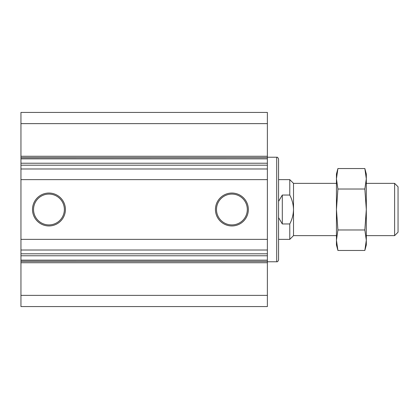 <?xml version="1.0" encoding="UTF-8"?>
<svg xmlns="http://www.w3.org/2000/svg" width="419" height="419" viewBox="0 0 419 419"><rect width="100%" height="100%" fill="white"/><g stroke="black" fill="none" stroke-linecap="round" stroke-linejoin="round"><path stroke-width="0.63" d="M267.374 123.626L20.95 123.626L20.95 112.423L267.374 112.423L267.374 158.848L20.95 158.775L20.95 157.633L267.374 157.633M20.95 295.374L20.95 306.577L267.374 306.577L267.374 260.152L20.95 260.225L20.95 295.374L267.374 295.374M20.95 123.626L20.95 157.633M267.374 168.988L20.95 168.988L20.95 158.848L267.374 158.848L267.374 260.152L20.95 260.152L20.95 253.799L267.374 253.799M20.95 168.988L20.95 179.631L267.374 179.631M32.493 209.5A16.456 16.456 0 0 0 57.183 223.751A16.456 16.456 0 0 0 57.183 195.249A16.456 16.456 0 0 0 32.493 209.5M215.445 209.5A16.456 16.456 0 0 0 240.129 223.751A16.456 16.456 0 0 0 240.129 195.249A16.456 16.456 0 0 0 215.445 209.5M20.95 179.631L20.95 239.369L267.374 239.369M20.95 239.369L20.95 250.012L267.374 250.012M20.95 250.012L20.95 253.799M278.572 159.094C278.038 157.623 277.42 156.999 276.708 157.23L276.708 261.77C277.42 262.001 278.038 261.377 278.572 259.906L278.572 159.094L278.572 239.369L289.775 239.369L289.775 223.961L282.306 223.961L282.306 195.039L278.572 201.398M216.492 209.5A15.409 15.409 0 0 0 239.605 222.845A15.409 15.409 0 0 0 239.605 196.155A15.409 15.409 0 0 0 216.492 209.5M33.546 209.5A15.409 15.409 0 0 0 56.659 222.845A15.409 15.409 0 0 0 56.659 196.155A15.409 15.409 0 0 0 33.546 209.5M336.447 178.782L336.447 244.968L337.913 250.457L336.447 240.218L337.913 229.979L336.447 209.5L337.913 189.021L336.447 178.782L337.913 168.543L336.447 178.782L336.447 174.032L337.913 168.543L364.844 168.543L366.316 178.782L366.316 209.5L364.844 189.021L337.913 189.021M336.447 235.635L293.51 235.635L293.51 183.365L289.775 179.631L278.572 179.631M278.572 217.602L282.306 223.961M289.775 223.961C292.122 219.409 293.368 214.591 293.51 209.5C293.352 204.425 292.111 199.601 289.775 195.039L282.306 195.039M289.775 195.039L289.775 179.631M366.316 240.218L364.844 229.979L366.316 209.5L366.316 244.968L364.844 250.457L366.316 240.218L364.844 250.457L337.913 250.457M364.844 229.979L337.913 229.979M364.844 189.021L366.316 178.782L366.316 174.032L364.844 168.543M394.614 183.365L394.614 235.635L398.05 232.199L398.05 186.801L394.614 183.365L366.316 183.365M20.95 156.277L267.374 156.277M20.95 163.216L267.374 163.216M20.95 165.201L267.374 165.201M20.95 255.784L267.374 255.784M20.95 261.367L267.374 261.367M20.95 262.723L267.374 262.723M276.708 157.23L267.374 157.23M276.708 261.77L267.374 261.77M336.447 183.365L293.51 183.365M293.51 235.635L289.775 239.369M394.614 235.635L366.316 235.635"/></g></svg>
